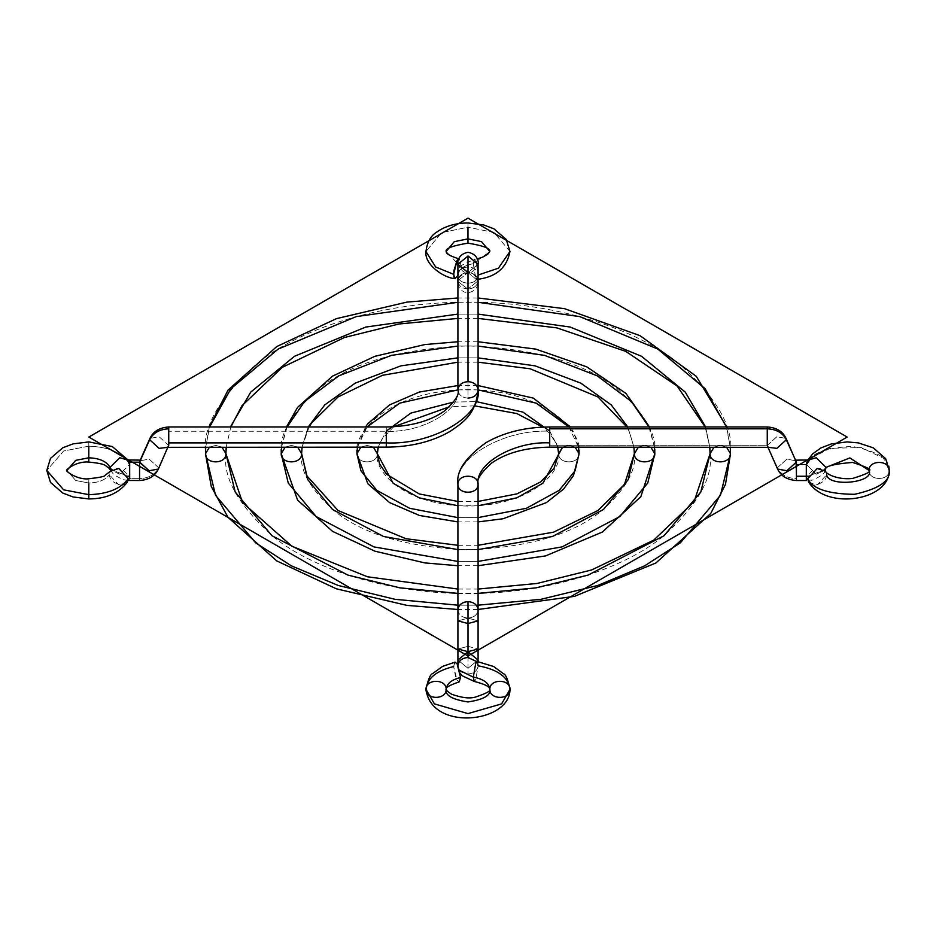 <?xml version="1.0" encoding="UTF-8"?>
<svg xmlns="http://www.w3.org/2000/svg" width="936" height="936" viewBox="0 0 936 936"><rect width="100%" height="100%" fill="white"/><g stroke="black" fill="none" stroke-linecap="round" stroke-linejoin="round"><path stroke-width="0.7" stroke-dasharray="4.68 3.51" d="M562.606 447.139L568.866 445.396L575.113 447.139L568.866 445.396L562.606 447.139M579.08 453.738C579.442 464.537 558.289 464.537 558.652 453.738C558.289 464.537 579.442 464.537 579.08 453.738C583.537 434.983 550.216 390.487 468 389.61C385.784 390.487 352.462 434.983 356.92 453.738C356.558 464.537 377.711 464.537 377.348 453.738C377.711 464.537 356.558 464.537 356.92 453.738M360.886 447.139L367.134 445.396L373.394 447.139L367.134 445.396L360.886 447.139M378.074 447.139L386.287 431.075L378.074 447.139M453.574 402.07L476.213 401.614L453.574 402.07M549.713 431.075L557.926 447.139L549.713 431.075M457.915 517.608L478.085 517.608L457.915 517.608M558.652 453.738C562.29 469.041 535.1 505.358 468 506.072C400.9 505.358 373.71 469.041 377.348 453.738M457.915 505.744L478.085 505.744M357.517 447.139L367.064 426.968M457.915 389.867L478.085 389.867M568.936 426.968L578.483 447.139M638.317 447.139L644.576 445.396L650.824 447.139L644.576 445.396L638.317 447.139M654.79 453.738C657.283 434.994 644.834 413.42 617.432 389.037C584.988 362.864 535.181 348.485 468 345.899C400.819 348.485 351.012 362.864 318.568 389.037C291.166 413.42 278.717 434.994 281.209 453.738C280.847 464.537 302 464.537 301.638 453.738C299.415 470.434 310.506 489.645 334.912 511.36C363.8 534.678 408.166 547.478 468 549.783C527.834 547.478 572.2 534.678 601.087 511.36C625.494 489.645 636.585 470.434 634.362 453.738C634 464.537 655.153 464.537 654.79 453.738M285.176 447.139L291.424 445.396L297.683 447.139L291.424 445.396L285.176 447.139M302.035 447.139L308.225 426.968L302.035 447.139M457.915 357.868L478.085 357.868L457.915 357.868M627.775 426.968L633.965 447.139L627.775 426.968M457.915 561.424L478.085 561.424L457.915 561.424M457.915 549.607L478.085 549.607M281.56 447.139L287.059 426.968M457.915 346.051L478.085 346.051M648.94 426.968L654.439 447.139M714.028 447.139L720.287 445.396L726.535 447.139L720.287 445.396L714.028 447.139M730.501 453.738C734 427.401 716.508 397.086 678.003 362.805C637.72 330.256 557.107 301.579 468 302.188C378.893 301.579 298.28 330.256 257.997 362.805C219.492 397.086 202 427.401 205.499 453.738M209.465 447.139L215.713 445.396L221.972 447.139L215.713 445.396L209.465 447.139M226.196 447.139L230.818 426.968M457.915 314.098L478.085 314.098L457.915 314.098M705.592 426.968L709.804 447.139L705.592 426.968M457.915 605.183L478.085 605.183L457.915 605.183M710.073 453.738C713.302 478.027 697.168 505.978 661.658 537.592C624.511 567.602 550.181 594.056 468 593.494C385.819 594.056 311.489 567.602 274.342 537.592C238.832 505.978 222.698 478.027 225.927 453.738M457.915 593.377L478.085 593.377M209.325 426.968L205.733 447.139L209.629 426.968M457.915 302.293L478.085 302.293M726.371 426.968L730.255 447.139L726.675 426.968M869.029 470.434C868.667 481.104 889.563 481.104 889.2 470.434C889.563 481.104 868.667 481.104 869.029 470.434C875.043 482.765 828.325 487.516 826.675 474.751L825.739 471.358M808.669 482.122L817.198 484.977L826.675 474.751L825.962 471.756L823.902 469.509L820.825 468.374L817.198 468.503L813.571 469.895L810.494 472.329L808.447 475.43L807.721 478.729L808.447 481.736L810.494 483.97L813.571 485.117L817.198 484.977L823.902 481.162L825.962 478.05L826.675 474.751M807.827 460.196L806.446 464.56L816.227 474.213L825.482 469.977L816.227 474.213L806.446 464.56C809.289 453.901 824.581 447.841 852.322 446.367C878.623 451.678 890.908 459.705 889.2 470.434L883.549 458.289L861.319 447.595L830.209 448.262L810.787 458.336M824.394 469.872L808.142 476.213L824.394 469.872M777.371 467.766L767.391 445.36L776.868 436.738L786.076 438.446L776.775 436.761L767.391 445.372L767.263 428.817L767.263 445.29L549.713 445.29L549.713 431.239C504.293 428.863 453.808 458.008 457.915 484.24C453.808 458.008 504.293 428.863 549.713 431.239L549.713 447.139L549.713 445.29L767.263 445.29L767.263 447.139L767.391 445.372L777.371 467.766C780.952 474.634 787.316 478.273 796.442 478.682L796.442 462.197L796.442 464.619L806.317 464.619L806.317 460.348L806.317 476.26L806.317 464.619L796.442 464.619L796.442 478.682C787.316 478.273 780.952 474.634 777.371 467.766L786.848 459.131L796.056 460.84L786.848 459.131L777.371 467.766L777.629 469.053M767.391 445.372L767.918 447.232M459.588 670.398L457.915 665.742C458.628 670.773 461.998 673.522 468 673.978L468 646.355L457.915 649.011L468 646.355L468 618.216L457.915 620.872L468 618.216L478.085 620.872L468 618.076C474.154 617.491 477.524 614.741 478.085 609.839C477.442 614.8 474.084 617.549 468 618.076L468 668.281L457.915 660.044L468 668.281L468 673.978C461.916 673.452 458.558 670.714 457.915 665.742L459.611 670.433M455.013 662.15L453.632 666.549C436.235 670.843 427.027 678.436 425.997 689.341C425.634 700.011 446.53 700.011 446.168 689.341C444.928 695.308 452.205 699.508 468 701.953C483.795 699.508 491.072 695.308 489.832 689.341C489.469 700.011 510.366 700.011 510.003 689.341C508.599 677.348 497.987 669.509 478.179 665.812L475.734 679.7L474.295 681.443L475.734 679.7L478.179 665.812L477.173 661.483M453.632 666.549L454.639 662.337L455.762 662.325L458.406 666.514L460.535 677.5L459.517 681.724L457.084 680.261L455.762 677.535L453.632 666.549L457.084 680.261L459.155 681.899M468 673.978C474.002 673.522 477.372 670.773 478.085 665.742L478.085 665.742C477.442 670.714 474.084 673.452 468 673.978M468 668.281L478.085 660.044L468 668.281M468 646.355L478.085 649.011L468 646.355M457.915 609.839C458.476 614.741 461.846 617.491 468 618.076C461.916 617.549 458.558 614.812 457.915 609.839M796.442 478.682L796.442 480.531L796.442 478.682M467.965 238.891L467.965 227.237L441.64 232.596L425.962 251.491L441.64 232.596L467.965 227.237L467.965 238.891M457.88 275.488L460.5 263.332L456.288 262.139L460.5 263.332L459.12 258.933L458.488 259.038M456.218 262.115L446.133 251.491L456.218 262.115M457.915 263.929L467.988 255.937L457.903 264.209L467.988 272.516L467.953 289.025C474.037 288.51 477.407 285.761 478.05 280.788L478.05 275.09C478.413 264.42 457.517 264.42 457.88 275.09C457.318 264.467 478.6 264.467 478.05 275.09C478.6 285.714 457.318 285.714 457.88 275.09C458.558 269.299 463.683 265.508 473.253 263.718L474.26 259.389L475.699 261.132L478.085 273.101L475.699 261.132L474.26 259.389L473.253 263.718L489.797 251.491L473.253 263.718L475.699 277.606L477.138 279.349L478.085 276.67L477.138 279.349L475.699 277.606L473.253 263.718C463.683 265.508 458.558 269.299 457.88 275.09L457.88 275.09C457.517 285.761 478.413 285.761 478.05 275.09L478.05 280.788C477.477 285.702 474.119 288.44 467.953 289.025L478.05 280.858L467.977 272.551C474.119 273.148 477.477 275.886 478.05 280.788C477.407 275.827 474.049 273.078 467.965 272.551C461.881 273.078 458.523 275.827 457.88 280.788C458.418 275.898 461.787 273.16 467.977 272.551L457.88 280.765L467.965 272.563L468.012 256.043M467.988 255.937L467.965 272.563L478.05 280.858L467.965 289.13L467.988 272.516L478.085 264.233L467.988 255.937L478.085 264.233L467.988 272.516L478.085 264.28L468 272.516L468 398.116C461.998 397.66 458.628 394.91 457.915 389.879L457.915 389.879C461.12 410.342 421.726 433.087 386.287 431.239L386.287 442.88L386.287 431.239L168.737 431.239L168.737 428.817L168.737 447.139L168.609 445.36L158.629 467.743L168.609 445.36L159.132 436.726L149.924 438.434L159.132 436.726L168.609 445.36L168.737 431.239L386.287 431.239L386.287 426.968L386.287 431.239C421.726 433.087 461.12 410.342 457.915 389.879C458.558 394.852 461.916 397.589 468 398.116L468 272.516L457.915 264.514M158.629 467.743L149.152 459.108L139.944 460.828L149.152 459.108L158.629 467.743C155.048 474.61 148.684 478.249 139.558 478.647L139.558 480.507L139.558 478.647L129.683 478.647L129.683 480.507L129.683 462.185L129.683 478.647L139.558 478.647L139.558 462.185L139.558 478.647C148.684 478.249 155.048 474.61 158.629 467.743L158.371 469.041M127.858 476.19L111.606 469.849L127.858 476.19M128.173 460.173L129.554 464.537C123.154 453.106 109.57 446.975 88.803 446.168L88.803 457.809L88.803 446.168L63.601 451.012L46.8 470.422L63.601 451.012L88.803 446.168L88.803 441.897L88.803 446.168C109.57 446.975 123.154 453.106 129.554 464.537L119.773 474.189L110.518 469.954L119.773 474.189L129.554 464.537M88.803 483.023L88.803 494.664L88.803 483.023L75.711 480.496L66.971 470.422L75.711 480.496L88.803 483.023L88.803 478.764L88.803 483.023C98.619 482.707 105.464 479.946 109.325 474.727C105.464 479.946 98.619 482.707 88.803 483.023M127.331 482.099L118.802 484.953L109.325 474.727L110.261 471.346M509.968 251.491L493.962 232.444L467.965 227.237L493.962 232.444L509.968 251.491M467.965 222.979L467.965 227.237L467.965 222.979M467.965 289.13L457.915 281.502L467.965 289.13M457.915 262.501C456.089 260.547 461.214 274.459 467.988 272.493L457.915 264.28M167.965 447.279L168.34 446.659L167.965 447.279M168.609 445.36L168.082 447.232M478.085 389.879L478.085 389.879C477.442 394.852 474.084 397.589 468 398.116M467.953 289.025C461.811 288.44 458.453 285.702 457.88 280.788C458.511 285.749 461.869 288.499 467.953 289.025M109.325 474.727L110.038 478.027L112.098 481.139L118.802 484.953L122.429 485.094L125.506 483.947L127.553 481.712L128.279 478.705L127.553 475.406L125.506 472.306L122.429 469.872L118.802 468.48L115.175 468.351L112.098 469.486L110.038 471.732L109.325 474.727M457.88 275.336L459.482 270.761L460.5 263.332L459.482 259.12L458.359 259.108M578.577 447.139L573.475 431.929L570.504 426.968M478.085 385.562L457.915 385.562M365.496 426.968L357.423 447.139M457.915 501.45L478.085 501.45M478.085 521.914L457.915 521.914M557.716 447.139L556.464 443.629L549.467 433.239L542.775 427.132M474.587 405.85L449.479 406.774M393.705 426.757L381.923 439.171L378.284 447.139M654.475 447.139L649.514 426.968M478.085 341.745L457.915 341.745M286.486 426.968L281.525 447.139M457.915 545.29L478.085 545.29M478.085 565.73L457.915 565.73M633.918 447.139L629.425 431.929L626.874 426.968M478.085 362.173L457.915 362.173M309.126 426.968L302.082 447.139M478.085 297.976L457.915 297.976M457.915 589.06L478.085 589.06M478.085 609.488L457.915 609.488M709.78 447.139L705.182 426.968M478.085 318.415L457.915 318.415M825.482 469.977C825.88 474.88 809.324 481.841 811.559 480.016L806.317 480.531M796.056 460.84L795.577 460.173L796.442 460.348M476.026 661.179L478.085 665.742L478.085 661.623M460.173 673.288L457.915 665.344M478.085 279.209L475.991 279.653L478.05 275.09M478.05 280.788L478.05 282.578C479.875 284.521 474.751 270.609 467.977 272.575C460.921 274.517 457.552 277.84 457.88 282.555M457.915 283.526L458.956 287.2L461.132 290.09L464.338 292.079L467.953 292.757C479.852 290.534 478.296 279.817 478.05 280.858L478.085 263.999M457.88 275.09C459.131 268.889 460.559 265.543 462.138 265.075L474.26 259.389L477.418 258.804M128.045 480.46L122.78 479.618L113.876 474.763L110.811 470.597M139.944 460.828L140.423 460.149L139.558 460.325M478.085 262.513C479.969 260.594 474.657 274.482 467.988 272.493"/><path stroke-width="1.4" d="M478.085 505.744L516.754 497.858L542.845 483.257L562.606 447.139L558.652 453.738L557.716 447.139M575.113 447.139L579.08 453.738L575.113 447.139M357.423 447.139L356.92 453.738L360.886 447.139L356.92 453.738L360.922 470.796L376.798 490.335L409.594 508.283L457.915 517.608L409.594 508.283L376.798 490.335L360.922 470.796L356.92 453.738L357.517 447.139M373.394 447.139L377.348 453.738L378.074 447.139L377.348 453.738L373.394 447.139M386.287 431.075L410.892 413.092L453.574 402.07L410.892 413.092L386.287 431.075M476.213 401.614L522.896 412.086L549.713 431.075L522.896 412.086L476.213 401.614M478.085 517.608L526.406 508.283L559.201 490.335L575.078 470.796L579.08 453.738L575.078 470.796L559.201 490.335L526.406 508.283L478.085 517.608M378.284 447.139L377.348 453.738L393.155 483.257L419.246 497.858L457.915 505.744M367.064 426.968L399.777 403.135L457.915 389.867M478.085 389.867L536.223 403.135L568.936 426.968M578.483 447.139L579.08 453.738L578.577 447.139M478.085 549.607L552.462 536.48L603.463 509.5L628.15 479.735L634.362 453.738L638.317 447.139L634.362 453.738L633.918 447.139M650.824 447.139L654.79 453.738L650.824 447.139M281.525 447.139L281.209 453.738L285.176 447.139L281.209 453.738L288.241 483.034L316.192 516.567L373.909 546.893L457.915 561.424L373.909 546.893L316.192 516.567L288.241 483.034L281.209 453.738C280.847 464.537 302 464.537 301.638 453.738L302.035 447.139L301.638 453.738L297.683 447.139L301.638 453.738L307.85 479.735L332.537 509.5L383.538 536.48L457.915 549.607M308.225 426.968L324.745 404.914L355.224 383.128L400.924 365.847L457.915 357.868L400.924 365.847L355.224 383.128L324.745 404.914L308.225 426.968M478.085 357.868L535.076 365.847L580.776 383.128L611.255 404.914L627.775 426.968L611.255 404.914L580.776 383.128L535.076 365.847L478.085 357.868M478.085 561.424L562.091 546.893L619.808 516.567L647.759 483.034L654.79 453.738L647.759 483.034L619.808 516.567L562.091 546.893L478.085 561.424M457.915 565.73L424.85 562.91L374.856 551.164L332.526 531.344L297.578 500.093L281.209 453.738L281.56 447.139M287.059 426.968L304.656 401.427L338.82 375.839L391.459 355.364L457.915 346.051M478.085 346.051L544.541 355.364L597.18 375.839L631.344 401.427L648.94 426.968M654.439 447.139L654.79 453.738C655.153 464.537 634 464.537 634.362 453.738L624.441 484.462L597.975 510.506L553.527 532.174L478.085 545.29M478.085 593.377L535.954 587.878L588.124 575.078L664.045 535.72L700.83 491.973L710.073 453.738L714.028 447.139L710.073 453.738C709.71 464.537 730.864 464.537 730.501 453.738L726.535 447.139L730.501 453.738L720.451 495.273L680.39 542.798L644.717 565.8L597.741 585.48L540.985 599.309L478.085 605.183L540.985 599.309L597.741 585.48L644.717 565.8L680.39 542.798L720.451 495.273L730.501 453.738C730.864 464.537 709.71 464.537 710.073 453.738L709.78 447.139M226.219 447.139L225.927 453.738C226.29 464.537 205.136 464.537 205.499 453.738L209.465 447.139L205.499 453.738L215.549 495.273L255.61 542.798L291.283 565.8L338.259 585.48L395.015 599.309L457.915 605.183L395.015 599.309L338.259 585.48L291.283 565.8L255.61 542.798L215.549 495.273L205.499 453.738C205.136 464.537 226.29 464.537 225.927 453.738L226.196 447.139L225.927 453.738L221.972 447.139L225.927 453.738L235.17 491.973L271.955 535.72L347.876 575.078L400.046 587.878L457.915 593.377M230.408 426.968L250.708 392.137L294.489 356.277L365.754 327.062L457.915 314.098L365.754 327.062L294.489 356.277L250.708 392.137L230.408 426.968M478.085 314.098L570.246 327.062L641.511 356.277L685.292 392.137L705.592 426.968L685.292 392.137L641.511 356.277L570.246 327.062L478.085 314.098M205.499 453.738L205.744 447.139L205.499 453.738L211.255 486.474L228.021 517.351L276.764 560.91L336.375 588.814L406.961 605.381L457.915 609.488M209.629 426.968L230.864 388.732L278.121 349.093L356.218 316.614L457.915 302.293M478.085 302.293L579.782 316.614L657.879 349.093L705.136 388.732L726.371 426.968M730.255 447.139L730.501 453.738L730.267 447.139M826.675 474.751C828.325 487.516 875.043 482.765 869.029 470.434C871.311 471.721 865.8 474.4 852.509 478.46C836.421 480.203 824.955 472.902 825.739 471.358L817.198 468.503L807.721 478.729C812.506 488.814 828.103 494.009 854.486 494.325C879.103 488.814 890.674 480.858 889.2 470.434C890.674 480.858 879.103 488.814 854.486 494.325C828.103 494.009 812.506 488.814 807.721 478.729L808.669 482.122C827.237 510.787 889.656 500.222 889.2 470.434C889.563 459.775 868.667 459.775 869.029 470.434L849.865 457.926L826.008 467.38L824.394 469.872L826.008 467.38L825.482 469.977L826.008 467.38L849.865 457.926L869.029 470.434C868.667 459.775 889.563 459.775 889.2 470.434L885.655 458.652L873.335 447.864L858.265 442.88L847.045 441.921L831.32 443.933L820.977 447.899L812.682 453.831L807.827 460.196M808.142 476.213L806.317 476.26L806.317 480.531L806.317 464.619L806.317 476.26L796.442 476.26L808.142 476.213M796.056 460.84L796.442 476.26L796.442 462.197L786.345 439.733C782.753 432.865 776.4 429.226 767.263 428.817L767.263 445.302L767.263 428.817L549.713 428.817L549.713 426.968L549.713 442.88L549.713 428.817L767.263 428.817L767.263 426.968L767.263 428.817C776.4 429.226 782.753 432.865 786.345 439.733L776.868 448.367L768.035 447.279L776.868 448.367L786.345 439.733L786.076 438.446L796.325 462.127L786.076 438.446C782.777 431.402 776.506 427.576 767.263 426.968L549.713 426.968C525.236 427.12 504.001 432.35 486.018 442.646C465.449 457.411 456.089 471.276 457.915 484.24C457.552 473.569 478.448 473.569 478.085 484.24C474.88 463.776 514.274 441.031 549.713 442.88L549.713 445.29L549.713 442.88C514.274 441.031 474.88 463.776 478.085 484.24C478.635 473.616 457.365 473.616 457.915 484.24L457.915 609.839C458.558 604.867 461.916 602.129 468 601.602L468 623.528L478.085 620.872L468 623.528L457.915 620.872L468 623.528L468 651.667L457.915 649.011L468 651.667L468 601.602C474.084 602.129 477.442 604.878 478.085 609.839C477.524 604.937 474.154 602.187 468 601.602C461.846 602.187 458.476 604.937 457.915 609.839L457.915 484.24C457.365 494.851 478.635 494.851 478.085 484.24L478.085 609.839L478.085 484.24C478.448 494.898 457.552 494.898 457.915 484.24M457.915 665.742C458.558 660.781 461.916 658.031 468 657.505L476.74 661.635L468 657.505C461.998 657.973 458.628 660.711 457.915 665.742L457.915 660.044L468 651.807L457.915 660.044L457.915 609.839M459.611 670.433L473.288 677.114L475.734 663.226L477.173 661.483L478.179 665.812C497.987 669.509 508.599 677.348 510.003 689.341L501.602 703.895L468 713.595L434.398 703.895L425.997 689.341C427.027 678.436 436.235 670.843 453.632 666.549M460.173 673.288L462.173 675.757L474.295 681.443C493.506 686.38 488.709 689.469 489.832 689.341C491.037 690.873 486.264 693.436 475.535 697.039C469.778 698.806 461.74 697.846 451.421 694.149C447.022 691.096 445.267 689.481 446.168 689.341C448.11 689.259 440.716 688.252 459.155 681.899L460.535 677.5C451.491 679.723 446.706 683.678 446.168 689.341C446.53 700.011 425.634 700.011 425.997 689.341L434.398 703.895L468 713.595L501.602 703.895L510.003 689.341C510.366 678.67 489.469 678.67 489.832 689.341C489.095 683.116 483.584 679.033 473.288 677.114L474.295 681.443L473.288 677.114C483.584 679.033 489.095 683.116 489.832 689.341C489.469 700.011 510.366 700.011 510.003 689.341C510.003 723.235 431.122 731.507 425.997 689.341C425.634 678.67 446.53 678.67 446.168 689.341C444.928 695.308 452.205 699.508 468 701.953C483.795 699.508 491.072 695.308 489.832 689.341C489.469 678.67 510.366 678.67 510.003 689.341C507.897 679.501 505.744 674.318 503.533 673.791L493.67 666.526L477.173 661.483L475.734 663.226L473.288 677.114L459.588 670.398M795.577 460.173L808.505 459.974L806.446 464.56L810.787 458.336M808.213 460.091L816.227 457.739L826.008 467.38L816.227 457.739L808.213 460.091M478.085 484.24C476.225 479.911 480.776 472.844 491.728 463.004C506.247 452.849 525.576 447.572 549.713 447.139L768.128 447.326L767.391 445.36M767.649 446.647L777.629 469.053L786.837 470.761L796.325 462.127L786.93 470.738L777.629 469.053L777.371 467.766M468 657.505L468 651.807L468 657.505M446.168 689.341C446.53 678.67 425.634 678.67 425.997 689.341C428.138 679.419 430.349 674.177 432.607 673.627L442.552 666.409L455.013 662.15L457.084 663.788L460.535 677.5C451.491 679.723 446.706 683.678 446.168 689.341M478.085 609.839L478.085 649.011L468 651.667L478.085 649.011L478.085 660.044L468 651.807L478.085 660.044L478.085 661.623M796.442 478.682L796.442 476.26L796.442 478.682M467.965 238.891L467.965 243.149L467.965 238.891L481.478 241.593L489.797 251.491L481.478 241.593L467.965 238.891L467.965 227.237L467.965 238.891L454.276 241.663L446.133 251.491L454.276 241.663L467.965 238.891M458.488 259.038L457.049 260.571L453.597 274.283L435.649 266.982L425.962 251.491L435.649 266.982L453.597 274.283L454.966 278.682L457.88 275.488M478.144 275.02L478.085 276.67L478.144 275.02L498.373 268.211L509.968 251.491L498.373 268.211L478.144 275.02L478.085 273.101L478.144 275.02M139.944 460.828L149.924 438.434L139.675 462.115L139.944 460.828L139.675 462.115L149.152 470.75L158.371 469.041L149.152 470.75L139.558 462.185L139.558 460.325L139.558 462.185L129.683 462.185L129.683 476.237L129.683 460.325L129.683 462.185L139.558 462.185L139.558 478.647L139.558 462.185L149.655 439.733C153.247 432.865 159.6 429.226 168.737 428.817L168.737 442.88L386.287 442.88L386.287 431.239L386.287 442.88C431.707 445.255 482.192 416.099 478.085 389.879C477.442 384.918 474.084 382.169 468 381.642L468 256.043L468 381.642C474.002 382.11 477.372 384.848 478.085 389.879C482.192 416.099 431.707 445.255 386.287 442.88L168.737 442.88L168.737 428.817C159.6 429.226 153.247 432.865 149.655 439.733L149.924 438.434C153.165 431.438 159.424 427.612 168.737 426.968L168.737 428.817L168.737 426.968L386.287 426.968C410.424 426.547 429.753 421.258 444.272 411.115C455.224 401.275 459.775 394.196 457.915 389.879C458.628 384.848 461.998 382.11 468 381.642C461.916 382.169 458.558 384.918 457.915 389.879L457.915 264.28L468.012 256.043L457.915 264.268L467.988 272.516M457.915 264.514L457.915 263.929M128.045 480.46L139.558 480.507C148.789 479.899 155.06 476.073 158.371 469.041L158.629 467.743M129.683 476.237L127.858 476.19L129.683 476.237L129.683 478.647L129.683 476.237M111.606 469.849L109.992 467.356L119.773 457.716L127.787 460.067L119.773 457.716L109.992 467.356L110.518 469.954L109.992 467.356C106.657 461.413 99.602 458.23 88.803 457.809C99.602 458.23 106.657 461.413 109.992 467.356L111.606 469.849M128.173 460.173L112.308 446.566L88.803 441.897L73.09 443.875L62.77 447.782L50.497 458.394L46.8 470.422L50.497 482.438L62.77 493.05L73.09 496.969L88.803 498.935L88.803 494.664C107.687 494.068 120.849 488.756 128.279 478.705L127.331 482.099C118.989 493.202 106.142 498.818 88.803 498.935L88.803 494.664L63.601 489.82L46.8 470.422L63.601 489.82L88.803 494.664L88.803 483.023L88.803 494.664C107.687 494.068 120.849 488.756 128.279 478.705L118.802 468.48L110.261 471.346L104.902 475.465C105.019 476.436 99.661 477.535 88.803 478.764C76.647 480.262 64.069 469.802 66.971 470.422L75.711 460.336L88.803 457.809L88.803 462.08L88.803 457.809L75.711 460.336L66.971 470.422C63.999 471.463 75.254 460.863 88.803 462.08C108.26 463.987 104.68 466.105 108.365 467.485L110.811 470.597M457.915 281.502L457.88 280.835L457.915 281.502M149.655 439.733L159.132 448.367L167.965 447.279L159.132 448.367L149.655 439.733M158.371 469.041L168.609 445.36M88.803 446.168L88.803 457.809L88.803 446.168M129.554 464.537L127.495 459.95L140.423 460.149M168.737 442.88L168.737 445.29L168.737 442.88M386.287 442.88L386.287 447.139L386.287 442.88M168.351 446.647L167.872 447.326L386.287 447.139C410.857 446.987 432.139 441.733 450.146 431.367C464.233 421.726 475.757 414.016 478.085 389.879C477.372 394.91 474.002 397.66 468 398.116M468 256.043L478.085 264.28L468 255.937M459.482 259.12L458.359 259.108L457.049 260.571L453.855 270.715L453.855 277.009L454.603 278.495L457.049 277.044L458.359 274.318M847.174 437.053L468 655.972L88.826 437.053L468 218.146L847.174 437.053M570.504 426.968L533.356 398.116L478.085 385.562M457.915 385.562L419.386 392.032L389.563 404.902L367.813 423.751L365.496 426.968M377.348 453.738L379.536 463.846L386.533 474.236L419.188 493.927L457.915 501.45M478.085 501.45L516.941 493.88L540.657 481.923L554.077 468.304L558.652 453.738M579.08 453.738L573.475 475.546L563.624 489.001L546.402 502.597L503.077 518.766L478.085 521.914M457.915 521.914L419.386 515.443L389.563 502.573L367.813 483.725L356.92 453.738M542.775 427.132L516.812 413.548L474.587 405.85M449.479 406.774L393.705 426.757M478.085 565.73L545.559 555.914L602.363 532.046L640.832 496.712L654.79 453.738L654.475 447.139M649.514 426.968L625.95 393.412L586.696 366.818L535.755 349.105L478.085 341.745M457.915 341.745L424.85 344.565L374.856 356.312L332.526 376.132L297.578 407.382L286.486 426.968M302.082 447.139L301.638 453.738L306.575 475.546L338.025 510.506L405.92 538.715L457.915 545.29M626.874 426.968L597.975 396.969L530.08 368.761L478.085 362.173M457.915 362.173L382.473 375.301L338.025 396.969L311.559 423.013L309.126 426.968M726.675 426.968L696.302 376.342L640.06 335.673L564.525 308.669L478.085 297.976M457.915 297.976L406.961 302.094L336.375 318.661L276.764 346.554L228.021 390.125L209.325 426.968M225.927 453.738L242.576 502.609L291.856 546.203L367.427 576.775L457.915 589.06M478.085 589.06L536.936 583.491L591.599 569.965L653.667 540.177L694.032 501.743L710.073 453.738M730.501 453.738L725.47 484.392L710.74 513.49L655.867 562.992L574.529 596.337L478.085 609.488M705.182 426.968L677.091 386.006L625.798 351.398L556.873 327.881L478.085 318.415M457.915 318.415L399.064 323.973L344.401 337.51L282.333 367.298L241.968 405.733L230.818 426.968M869.029 470.434C872.247 469.743 866.748 467.064 852.544 462.419C832.806 464.045 823.785 466.573 825.482 469.977L825.189 470.621M477.173 661.483L476.026 661.179L476.646 661.717M806.317 480.531L796.442 480.531C787.141 479.875 780.87 476.05 777.629 469.053M477.418 258.804L482.473 257.236L487.738 254.229L489.797 251.491C490.616 248.449 483.339 245.665 467.965 243.149C452.521 245.7 445.243 248.473 446.133 251.491C447.314 251.445 442.482 253.597 459.12 258.933M477.138 279.349C495.834 277.243 506.774 267.953 509.968 251.491L506.271 239.476L493.939 228.829L483.736 224.956L467.965 222.979C455.621 223.025 445.15 226.114 436.527 232.245C430.618 235.872 427.097 242.284 425.962 251.491C424.102 263.894 442.927 277.735 454.966 278.682M478.085 389.879L478.085 264.28C478.331 265.145 479.887 254.569 468.012 252.31C456.113 254.534 457.669 265.251 457.903 264.209L457.88 282.555M457.915 264.28L457.961 263.437M478.085 264.233L478.027 263.425M457.915 283.526L457.88 280.788"/></g></svg>
